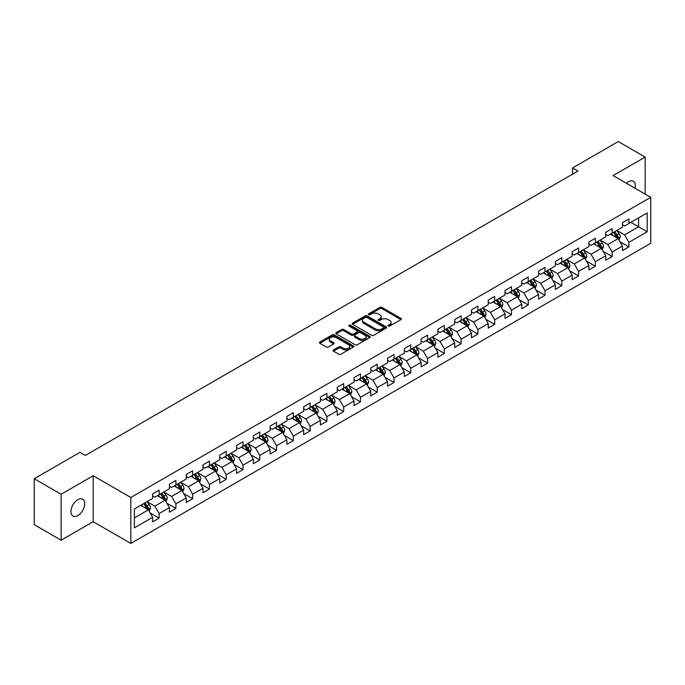<?xml version="1.0" encoding="UTF-8"?>
<svg xmlns="http://www.w3.org/2000/svg" width="685" height="685" viewBox="0 0 685 685"><rect width="100%" height="100%" fill="white"/><g stroke="black" fill="none" stroke-linecap="round" stroke-linejoin="round"><path stroke-width="1.03" d="M388.241 326.06A1.045 0.599 0 0 0 389.722 326.06L400.939 319.587A1.49 0.865 0 0 0 401.376 318.979A1.49 0.865 0 0 0 400.939 318.371L381.93 307.394A1.49 0.865 0 0 0 379.824 307.394L368.607 313.876A1.045 0.599 0 0 0 368.299 314.295A1.045 0.599 0 0 0 368.607 314.723A1.045 0.599 0 0 0 370.08 314.723L371.535 313.884A4.778 2.757 0 0 1 378.291 313.884L379.875 314.8A4.778 2.757 0 0 1 381.271 316.753A4.778 2.757 0 0 1 379.875 318.705L378.42 319.544A1.045 0.599 0 0 0 378.12 319.964A1.045 0.599 0 0 0 378.42 320.392A1.045 0.599 0 0 0 379.901 320.392L381.348 319.552A4.778 2.757 0 0 1 388.112 319.552L389.696 320.469A4.778 2.757 0 0 1 391.092 322.421A4.778 2.757 0 0 1 389.696 324.373L388.241 325.212A1.045 0.599 0 0 0 387.933 325.632A1.045 0.599 0 0 0 388.241 326.06L388.241 325.212M77.807 515.565A9.736 5.617 120 0 0 84.169 506.986A9.736 5.617 120 0 0 82.68 499.185A9.736 5.617 120 0 0 77.807 499.665A9.736 5.617 120 0 0 71.454 508.244A9.736 5.617 120 0 0 72.944 516.045A9.736 5.617 120 0 0 77.807 515.565M635.055 188.255A9.736 5.617 120 0 0 633.351 181.251A9.736 5.617 120 0 0 628.487 181.731A9.736 5.617 120 0 0 626.433 183.28M333.475 349.941A1.49 0.865 0 0 0 333.038 350.549A1.49 0.865 0 0 0 333.475 351.157L338.81 354.239A1.49 0.865 0 0 0 340.916 354.239L353.374 347.047A1.49 0.865 0 0 0 353.811 346.439A1.49 0.865 0 0 0 353.374 345.822L334.374 334.854A1.49 0.865 0 0 0 332.259 334.854L319.801 342.046A1.49 0.865 0 0 0 319.364 342.654A1.49 0.865 0 0 0 319.801 343.262L326.24 346.987A1.49 0.865 0 0 0 328.355 346.987L333.689 343.904A1.49 0.865 0 0 0 334.126 343.296A1.49 0.865 0 0 0 333.689 342.688L330.495 340.839A3.99 2.303 0 0 1 329.322 339.212A3.99 2.303 0 0 1 331.788 337.08A3.99 2.303 0 0 1 336.138 337.585L348.648 344.803A3.99 2.303 0 0 1 349.821 346.439A3.99 2.303 0 0 1 347.355 348.562A3.99 2.303 0 0 1 343.005 348.066L340.916 346.858A1.49 0.865 0 0 0 338.81 346.858L333.475 349.941L333.475 351.157M93.186 475.758L61.136 494.262L34.25 478.738L34.25 524.693L61.136 540.217L93.186 521.705L130.835 543.445L130.835 497.49L93.186 475.758L93.186 521.705M645.159 194.095L645.159 157.079L613.109 175.583L650.75 197.323L130.835 497.49M645.159 157.079L618.272 141.555L572.557 167.945L572.557 174.161M34.25 478.738L79.957 452.348L85.342 455.448L577.934 171.053L572.557 167.945M371.638 335.282A1.49 0.865 0 0 0 373.753 335.282L386.212 328.089A1.49 0.865 0 0 0 386.648 327.481A1.49 0.865 0 0 0 386.212 326.873L367.203 315.896A1.49 0.865 0 0 0 365.096 315.896L352.638 323.089A1.49 0.865 0 0 0 352.201 323.697A1.49 0.865 0 0 0 352.638 324.313L371.638 335.282M349.41 326.291A1.045 0.599 0 0 1 350.472 326.437L369.772 337.577L357.339 344.76A1.49 0.865 0 0 1 355.224 344.76L336.224 333.792L336.224 332.567A1.49 0.865 0 0 0 335.787 333.175A1.49 0.865 0 0 0 336.224 333.792M336.224 332.567L341.55 329.494A1.49 0.865 0 0 1 343.664 329.494L351.371 333.938A1.49 0.865 0 0 0 353.477 333.938L357.022 331.9A1.49 0.865 0 0 0 357.459 331.292A1.49 0.865 0 0 0 357.022 330.675L348.99 326.043A1.045 0.599 0 0 1 348.691 325.623A1.045 0.599 0 0 1 349.333 325.067A1.045 0.599 0 0 1 350.472 325.195L369.789 336.344A1.49 0.865 0 0 1 370.225 336.96A1.49 0.865 0 0 1 369.789 337.568L369.789 336.344M130.835 543.445L650.75 243.269L650.75 197.323M150.143 512.919L159.117 518.108L159.117 513.57L169.443 507.611L169.443 512.149L175.899 508.424L175.899 503.886L186.226 497.926L186.226 502.456L192.673 498.731L192.673 494.202L203 488.242L203 492.772L209.456 489.047L209.456 484.509L219.782 478.55L219.782 483.088L226.23 479.363L226.23 474.825L236.556 468.865L236.556 473.395L243.012 469.67L243.012 465.141L253.339 459.181L253.339 463.711L259.795 459.986L259.795 455.456L270.113 449.488L270.113 454.027L276.569 450.302L276.569 445.764L286.895 439.804L286.895 444.334L293.351 440.609L293.351 436.08L303.669 430.12L303.669 434.65L310.125 430.925L310.125 426.395L320.452 420.427L320.452 424.965L326.908 421.241L326.908 416.703L337.234 410.743L337.234 415.273L343.682 411.548L343.682 407.018L354.008 401.059L354.008 405.589L360.464 401.864L360.464 397.334L370.791 391.366L370.791 395.904L377.238 392.18L377.238 387.642L387.564 381.682L387.564 386.212L394.021 382.487L394.021 377.957L404.347 371.998L404.347 376.527L410.794 372.803L410.794 368.273L421.121 362.305L421.121 366.843L427.577 363.118L427.577 358.58L437.903 352.621L437.903 357.159L444.351 353.426L444.351 348.896L454.677 342.937L454.677 347.466L461.133 343.742L461.133 339.212L471.46 333.244L471.46 337.782L477.907 334.057L477.907 329.519L488.234 323.56L488.234 328.098L494.69 324.365L494.69 319.835L505.016 313.876L505.016 318.405L511.464 314.68L511.464 310.151L521.79 304.183L521.79 308.721L528.246 304.996L528.246 300.458L538.573 294.499L538.573 299.037L545.02 295.303L545.02 290.774L555.347 284.814L555.347 289.344L561.803 285.619L561.803 281.09L572.129 275.13L572.129 279.66L578.585 275.935L578.585 271.397L588.903 265.438L588.903 269.976L595.359 266.242L595.359 261.713L605.686 255.753L605.686 260.283L612.142 256.558L612.142 252.029L622.46 246.069L622.46 250.599L628.916 246.874L628.916 242.336L647.197 231.787L647.197 212.907L638.6 217.873L638.6 226.812L647.197 231.787M159.117 518.108L152.669 521.833L152.669 517.303L134.38 527.852L134.38 508.981L152.669 498.423L152.669 493.894L159.117 490.16L159.117 494.698L169.443 488.739L169.443 484.201L175.899 480.476L175.899 485.006L186.226 479.046L186.226 474.517L192.673 470.792L192.673 475.321L203 469.362L203 464.832L209.456 461.099L209.456 465.637L219.782 459.678L219.782 455.14L226.23 451.415L226.23 455.953L236.556 449.985L236.556 445.455L243.012 441.731L243.012 446.26L253.339 440.301L253.339 435.771L259.795 432.038L259.795 436.576L270.113 430.617L270.113 426.079L276.569 422.354L276.569 426.892L286.895 420.924L286.895 416.394L293.351 412.67L293.351 417.199L303.669 411.24L303.669 406.71L310.125 402.977L310.125 407.515L320.452 401.556L320.452 397.017L326.908 393.293L326.908 397.831L337.234 391.863L337.234 387.333L343.682 383.609L343.682 388.138L354.008 382.179L354.008 377.649L360.464 373.924L360.464 378.454L370.791 372.494L370.791 367.956L377.238 364.232L377.238 368.77L387.564 362.802L387.564 358.272L394.021 354.547L394.021 359.077L404.347 353.117L404.347 348.588L410.794 344.863L410.794 349.393L421.121 343.433L421.121 338.895L427.577 335.171L427.577 339.709L437.903 333.741L437.903 329.211L444.351 325.486L444.351 330.016L454.677 324.056L454.677 319.527L461.133 315.802L461.133 320.332L471.46 314.372L471.46 309.834L477.907 306.109L477.907 310.647L488.234 304.679L488.234 300.15L494.69 296.425L494.69 300.955L505.016 294.995L505.016 290.466L511.464 286.741L511.464 291.271L521.79 285.311L521.79 280.773L528.246 277.048L528.246 281.586L538.573 275.627L538.573 271.089L545.02 267.364L545.02 271.894L555.347 265.934L555.347 261.405L561.803 257.68L561.803 262.209L572.129 256.25L572.129 251.712L578.585 247.987L578.585 252.525L588.903 246.566L588.903 242.028L595.359 238.303L595.359 242.833L605.686 236.873L605.686 232.343L612.142 228.619L612.142 233.148L622.46 227.189L622.46 222.651L628.916 218.926L628.916 223.464L647.197 212.907M157.396 495.692L165.145 500.161L154.819 506.121L147.078 501.651M152.669 495.94L154.819 497.182L159.117 494.698M154.819 506.121L159.117 513.57M165.145 500.161L169.443 507.611M174.178 486.007L181.919 490.477L171.593 496.437L163.852 491.967M169.443 486.256L171.593 487.497L175.899 485.006M171.593 496.437L175.899 503.886M181.919 490.477L186.226 497.926M190.952 476.315L198.701 480.784L188.375 486.752L180.635 482.274M186.226 476.563L188.375 477.805L192.673 475.321M188.375 486.752L192.673 494.202M198.701 480.784L203 488.242M207.735 466.631L215.475 471.1L205.157 477.06L197.408 472.59M203 466.879L205.157 468.12L209.456 465.637M205.157 477.06L209.456 484.509M215.475 471.1L219.782 478.55M224.509 456.946L232.258 461.416L221.931 467.375L214.191 462.906M219.782 457.195L221.931 458.436L226.23 455.953M221.931 467.375L226.23 474.825M232.258 461.416L236.556 468.865M241.291 447.254L249.032 451.723L238.714 457.691L230.965 453.213M236.556 447.502L238.714 448.744L243.012 446.26M238.714 457.691L243.012 465.141M249.032 451.723L253.339 459.181M258.074 437.569L265.814 442.039L255.488 447.999L247.747 443.529M253.339 437.818L255.488 439.059L259.795 436.576M255.488 447.999L259.795 455.456M265.814 442.039L270.113 449.488M274.848 427.885L282.588 432.355L272.27 438.314L264.521 433.845M270.113 428.134L272.27 429.375L276.569 426.892M272.27 438.314L276.569 445.764M282.588 432.355L286.895 439.804M291.63 418.192L299.371 422.662L289.044 428.63L281.304 424.152M286.895 418.441L289.044 419.682L293.351 417.199M289.044 428.63L293.351 436.08M299.371 422.662L303.669 430.12M308.404 408.508L316.153 412.978L305.827 418.937L298.078 414.468M303.669 408.757L305.827 409.998L310.125 407.515M305.827 418.937L310.125 426.395M316.153 412.978L320.452 420.427M325.187 398.824L332.927 403.294L322.601 409.253L314.86 404.784M320.452 399.072L322.601 400.314L326.908 397.831M322.601 409.253L326.908 416.703M332.927 403.294L337.234 410.743M341.961 389.131L349.71 393.601L339.383 399.569L331.634 395.091M337.234 389.38L339.383 390.621L343.682 388.138M339.383 399.569L343.682 407.018M349.71 393.601L354.008 401.059M358.743 379.447L366.484 383.917L356.157 389.876L348.417 385.407M354.008 379.695L356.157 380.937L360.464 378.454M356.157 389.876L360.464 397.334M366.484 383.917L370.791 391.366M375.517 369.763L383.266 374.233L372.94 380.192L365.191 375.722M370.791 370.011L372.94 371.253L377.238 368.77M372.94 380.192L377.238 387.642M383.266 374.233L387.564 381.682M392.3 360.07L400.04 364.54L389.714 370.508L381.973 366.038M387.564 360.319L389.714 361.56L394.021 359.077M389.714 370.508L394.021 377.957M400.04 364.54L404.347 371.998M409.073 350.386L416.822 354.856L406.496 360.815L398.747 356.346M404.347 350.634L406.496 351.876L410.794 349.393M406.496 360.815L410.794 368.273M416.822 354.856L421.121 362.305M425.856 340.702L433.596 345.171L423.27 351.131L415.53 346.661M421.121 340.95L423.27 342.192L427.577 339.709M423.27 351.131L427.577 358.58M433.596 345.171L437.903 352.621M442.63 331.009L450.379 335.487L440.053 341.447L432.303 336.977M437.903 331.257L440.053 332.499L444.351 330.016M440.053 341.447L444.351 348.896M450.379 335.487L454.677 342.937M459.412 321.325L467.153 325.795L456.826 331.754L449.086 327.284M454.677 321.573L456.826 322.815L461.133 320.332M456.826 331.754L461.133 339.212M467.153 325.795L471.46 333.244M476.186 311.641L483.935 316.11L473.609 322.07L465.868 317.6M471.46 311.889L473.609 313.131L477.907 310.647M473.609 322.07L477.907 329.519M483.935 316.11L488.234 323.56M492.969 301.948L500.709 306.426L490.383 312.386L482.642 307.916M488.234 302.196L490.383 303.438L494.69 300.955M490.383 312.386L494.69 319.835M500.709 306.426L505.016 313.876M509.743 292.264L517.492 296.733L507.165 302.693L499.425 298.223M505.016 292.512L507.165 293.754L511.464 291.271M507.165 302.693L511.464 310.151M517.492 296.733L521.79 304.183M526.525 282.58L534.266 287.049L523.948 293.009L516.199 288.539M521.79 282.828L523.948 284.07L528.246 281.586M523.948 293.009L528.246 300.458M534.266 287.049L538.573 294.499M543.299 272.887L551.048 277.365L540.722 283.325L532.981 278.855M538.573 273.135L540.722 274.377L545.02 271.894M540.722 283.325L545.02 290.774M551.048 277.365L555.347 284.814M560.082 263.203L567.822 267.672L557.504 273.632L549.755 269.162M555.347 263.451L557.504 264.693L561.803 262.209M557.504 273.632L561.803 281.09M567.822 267.672L572.129 275.13M576.864 253.518L584.605 257.988L574.278 263.948L566.538 259.478M572.129 253.767L574.278 255.008L578.585 252.525M574.278 263.948L578.585 271.397M584.605 257.988L588.903 265.438M593.638 243.826L601.379 248.304L591.061 254.263L583.312 249.794M588.903 244.074L591.061 245.324L595.359 242.833M591.061 254.263L595.359 261.713M601.379 248.304L605.686 255.753M610.421 234.142L618.161 238.611L607.835 244.579L600.094 240.101M605.686 234.39L607.835 235.631L612.142 233.148M607.835 244.579L612.142 252.029M618.161 238.611L622.46 246.069M630.851 222.342L638.6 226.812L624.617 234.886L616.868 230.417M622.46 224.706L624.617 225.947L628.916 223.464M624.617 234.886L628.916 242.336M61.136 494.262L61.136 540.217M134.38 517.92L148.362 509.846L140.622 505.376M148.362 509.846L152.669 517.303M619.934 241.685L628.916 246.874M603.16 251.378L612.142 256.558M586.377 261.062L595.359 266.242M569.603 270.746L578.585 275.935M552.821 280.439L561.803 285.619M536.047 290.123L545.02 295.303M519.264 299.807L528.246 304.996M502.49 309.5L511.464 314.68M485.708 319.184L494.69 324.365M468.934 328.868L477.907 334.057M452.151 338.561L461.133 343.742M435.369 348.245L444.351 353.426M418.595 357.93L427.577 363.118M401.812 367.614L410.794 372.803M385.038 377.307L394.021 382.487M368.256 386.991L377.238 392.18M351.482 396.675L360.464 401.864M334.7 406.368L343.682 411.548M317.926 416.052L326.908 421.241M301.143 425.736L310.125 430.925M284.369 435.429L293.351 440.609M267.587 445.113L276.569 450.302M250.813 454.797L259.795 459.986M234.03 464.49L243.012 469.67M217.256 474.174L226.23 479.363M200.474 483.858L209.456 489.047M183.7 493.551L192.673 498.731M166.917 503.235L175.899 508.424M388.66 326.206L389.696 325.615A4.778 2.757 0 0 0 391.092 323.662L391.092 322.421M381.271 316.753L381.271 317.994A4.778 2.757 0 0 1 379.875 319.946L378.839 320.537M400.913 319.595L381.93 308.635A1.49 0.865 0 0 0 379.824 308.635L369.018 314.869M386.186 328.098L367.203 317.138A1.49 0.865 0 0 0 365.096 317.138L352.655 324.322L352.638 323.089M383.566 327.909A1.045 0.599 0 0 0 383.874 327.481A1.045 0.599 0 0 0 383.566 327.053L366.886 317.42A1.045 0.599 0 0 0 365.413 317.42L363.881 318.302A4.778 2.757 0 0 0 362.485 320.255A4.778 2.757 0 0 0 363.881 322.207L375.286 328.791A4.778 2.757 0 0 0 382.042 328.791L383.566 327.909L383.566 329.151A1.045 0.599 0 0 0 383.874 328.723L383.874 327.481M362.485 320.255L362.485 321.496A4.778 2.757 0 0 0 363.881 323.448L363.881 322.207M383.566 329.151L382.042 330.033A4.778 2.757 0 0 1 375.286 330.033L363.881 323.448M336.241 333.8L341.55 330.735L341.55 329.494M357.459 331.292L357.459 332.533A1.49 0.865 0 0 1 357.022 333.141L353.477 335.179A1.49 0.865 0 0 1 351.371 335.179L343.664 330.735A1.49 0.865 0 0 0 341.55 330.735M359.368 338.561A3.99 2.303 0 0 0 363.718 339.058A3.99 2.303 0 0 0 366.184 336.926A3.99 2.303 0 0 0 365.011 335.299L360.61 332.756A1.49 0.865 0 0 0 358.495 332.756L354.958 334.794A1.49 0.865 0 0 0 354.522 335.402A1.49 0.865 0 0 0 354.958 336.01L359.368 338.561L359.368 339.803A3.99 2.303 0 0 0 363.718 340.299A3.99 2.303 0 0 0 366.184 338.167L366.184 336.926M354.522 335.402L354.522 336.643A1.49 0.865 0 0 0 354.958 337.251L354.958 336.01M359.368 339.803L354.958 337.251M349.821 346.439L349.821 347.68A3.99 2.303 0 0 1 347.355 349.804A3.99 2.303 0 0 1 343.005 349.307L340.916 348.1A1.49 0.865 0 0 0 338.81 348.1L333.492 351.174M329.322 339.212L329.322 340.454A3.99 2.303 0 0 0 330.495 342.089L330.495 340.839M333.689 342.688L333.689 343.904L330.495 342.089M353.374 345.822L353.374 347.047L334.374 336.095A1.49 0.865 0 0 0 332.259 336.095L319.826 343.279L319.801 342.046M619.009 240.084L620.293 236.864A4.033 2.329 -120 0 0 619 233.431L616.783 230.468M612.912 235.589L611.405 233.568M613.452 232.395L615.669 235.357A4.033 2.329 60 0 1 616.825 237.781L618.118 237.036A4.033 2.329 -120 0 0 616.962 234.612L614.745 231.65M613.734 232.232L616.192 235.52A2.055 1.182 60 0 1 616.568 236.137L618.118 237.036M602.235 249.777L603.511 246.549A4.033 2.329 -120 0 0 602.226 243.115L600.009 240.152M596.138 245.273L594.631 243.261M600.762 247.944L601.336 246.72A4.033 2.329 -120 0 0 600.18 244.297L597.962 241.334M596.952 241.916L599.418 245.204A2.055 1.182 60 0 1 599.786 245.829L601.336 246.72M596.669 242.079L598.895 245.042A4.033 2.329 60 0 1 600.043 247.465M585.452 259.461L586.737 256.233A4.033 2.329 -120 0 0 585.444 252.808L583.226 249.837M579.356 254.957L577.849 252.945M579.895 251.763L582.113 254.726A4.033 2.329 60 0 1 583.269 257.158L584.553 256.404A4.033 2.329 -120 0 0 583.406 253.981L581.18 251.018M580.178 251.6L582.635 254.888A2.055 1.182 60 0 1 583.012 255.514L584.553 256.404M568.678 269.145L569.954 265.926A4.033 2.329 -120 0 0 568.67 262.492L566.452 259.529M562.582 264.641L561.075 262.629M567.206 267.313L567.779 266.097A4.033 2.329 -120 0 0 566.623 263.674L564.406 260.711M563.395 261.293L565.861 264.581A2.055 1.182 60 0 1 566.23 265.198L567.779 266.097M563.113 261.456L565.331 264.419A4.033 2.329 60 0 1 566.486 266.842M551.896 278.829L553.18 275.61A4.033 2.329 -120 0 0 551.887 272.176L549.67 269.214M545.799 274.334L544.292 272.322M546.339 271.14L548.557 274.103A4.033 2.329 60 0 1 549.712 276.526L550.997 275.781A4.033 2.329 -120 0 0 549.849 273.358L547.623 270.395M546.613 270.977L549.079 274.265A2.055 1.182 60 0 1 549.456 274.891L550.997 275.781M535.122 288.522L536.398 285.294A4.033 2.329 -120 0 0 535.113 281.869L532.896 278.898M529.025 284.018L527.51 282.006M533.649 286.69L534.223 285.465A4.033 2.329 -120 0 0 533.067 283.042L530.849 280.079M529.839 280.662L532.305 283.95A2.055 1.182 60 0 1 532.673 284.575L534.223 285.465M529.556 280.824L531.774 283.787A4.033 2.329 60 0 1 532.93 286.21M518.339 298.206L519.615 294.987A4.033 2.329 -120 0 0 518.331 291.553L516.113 288.591M512.243 293.702L510.736 291.69M512.782 290.517L515 293.48A4.033 2.329 60 0 1 516.156 295.903L517.44 295.158A4.033 2.329 -120 0 0 516.293 292.735L514.067 289.772M513.056 290.354L515.522 293.642A2.055 1.182 60 0 1 515.899 294.259L517.44 295.158M501.566 307.89L502.841 304.671A4.033 2.329 -120 0 0 501.557 301.237L499.331 298.275M495.469 303.395L493.953 301.383M500.084 306.058L500.666 304.842A4.033 2.329 -120 0 0 499.511 302.419L497.293 299.456M496.282 300.039L498.748 303.327A2.055 1.182 60 0 1 499.117 303.952L500.666 304.842M496 300.201L498.218 303.164A4.033 2.329 60 0 1 499.374 305.587M484.783 317.583L486.059 314.355A4.033 2.329 -120 0 0 484.774 310.921L482.557 307.959M478.687 313.079L477.18 311.067M479.226 309.885L481.444 312.848A4.033 2.329 60 0 1 482.6 315.271L483.884 314.526A4.033 2.329 -120 0 0 482.737 312.103L480.51 309.14M479.5 309.723L481.966 313.011A2.055 1.182 60 0 1 482.343 313.636L483.884 314.526M468.009 327.267L469.285 324.048A4.033 2.329 -120 0 0 468.001 320.614L465.774 317.652M461.913 322.763L460.397 320.751M462.444 319.578L464.661 322.541A4.033 2.329 60 0 1 465.817 324.964L467.11 324.219A4.033 2.329 -120 0 0 465.954 321.796L463.736 318.833M462.726 319.416L465.183 322.703A2.055 1.182 60 0 1 465.56 323.32L467.11 324.219M451.227 336.951L452.502 333.732A4.033 2.329 -120 0 0 451.218 330.298L449 327.336M445.13 332.456L443.623 330.444M445.67 329.262L447.887 332.225A4.033 2.329 60 0 1 449.043 334.648L450.328 333.903A4.033 2.329 -120 0 0 449.18 331.48L446.954 328.517M445.944 329.1L448.41 332.388A2.055 1.182 60 0 1 448.786 333.013L450.328 333.903M434.444 346.644L435.728 343.416A4.033 2.329 -120 0 0 434.444 339.983L432.218 337.02M428.348 342.14L426.841 340.128M432.971 344.812L433.554 343.587A4.033 2.329 -120 0 0 432.398 341.164L430.18 338.202M429.17 338.784L431.627 342.072A2.055 1.182 60 0 1 432.004 342.697L433.554 343.587M428.887 338.947L431.105 341.909A4.033 2.329 60 0 1 432.261 344.332M417.67 356.328L418.946 353.109A4.033 2.329 -120 0 0 417.662 349.675L415.444 346.713M411.574 351.825L410.067 349.812M416.197 354.496L416.771 353.28A4.033 2.329 -120 0 0 415.615 350.857L413.397 347.886M412.387 348.477L414.853 351.765A2.055 1.182 60 0 1 415.221 352.381L416.771 353.28M412.105 348.639L414.331 351.602A4.033 2.329 60 0 1 415.478 354.025M400.888 366.013L402.172 362.793A4.033 2.329 -120 0 0 400.888 359.36L398.661 356.397M394.791 361.517L393.284 359.505M399.415 364.18L399.997 362.964A4.033 2.329 -120 0 0 398.841 360.541L396.624 357.579M395.613 358.161L398.071 361.449A2.055 1.182 60 0 1 398.447 362.074L399.997 362.964M395.331 358.324L397.548 361.286A4.033 2.329 60 0 1 398.704 363.709M384.114 375.705L385.39 372.477A4.033 2.329 -120 0 0 384.105 369.044L381.887 366.081M378.017 371.201L376.51 369.189M382.641 373.873L383.215 372.649A4.033 2.329 -120 0 0 382.059 370.225L379.841 367.263M378.831 367.845L381.297 371.133A2.055 1.182 60 0 1 381.665 371.758L383.215 372.649M378.548 368.008L380.774 370.97A4.033 2.329 60 0 1 381.922 373.393M367.331 385.39L368.616 382.17A4.033 2.329 -120 0 0 367.331 378.736L365.105 375.774M361.235 380.886L359.728 378.873M361.774 377.692L363.992 380.663A4.033 2.329 60 0 1 365.148 383.086L366.441 382.341A4.033 2.329 -120 0 0 365.285 379.918L363.067 376.947M362.057 377.538L364.514 380.817A2.055 1.182 60 0 1 364.891 381.442L366.441 382.341M350.557 395.074L351.833 391.854A4.033 2.329 -120 0 0 350.549 388.421L348.331 385.458M344.461 390.578L342.954 388.566M349.085 393.241L349.658 392.025A4.033 2.329 -120 0 0 348.502 389.602L346.285 386.64M345.274 387.222L347.74 390.51A2.055 1.182 60 0 1 348.108 391.135L349.658 392.025M344.992 387.385L347.218 390.347A4.033 2.329 60 0 1 348.365 392.77M333.775 404.767L335.059 401.538A4.033 2.329 -120 0 0 333.766 398.105L331.549 395.142M327.678 400.263L326.171 398.25M332.302 402.934L332.884 401.71A4.033 2.329 -120 0 0 331.728 399.286L329.511 396.324M328.5 396.906L330.958 400.194A2.055 1.182 60 0 1 331.334 400.819L332.884 401.71M328.218 397.069L330.435 400.031A4.033 2.329 60 0 1 331.591 402.455M317.001 414.451L318.277 411.231A4.033 2.329 -120 0 0 316.992 407.798L314.775 404.835M310.904 409.947L309.397 407.935M315.528 412.618L316.102 411.402A4.033 2.329 -120 0 0 314.946 408.979L312.728 406.008M311.718 406.599L314.184 409.878A2.055 1.182 60 0 1 314.552 410.503L316.102 411.402M311.435 406.753L313.661 409.724A4.033 2.329 60 0 1 314.809 412.147M300.218 424.135L301.503 420.915A4.033 2.329 -120 0 0 300.21 417.482L297.992 414.519M294.122 419.64L292.615 417.627M294.661 416.446L296.879 419.408A4.033 2.329 60 0 1 298.035 421.832L299.328 421.087A4.033 2.329 -120 0 0 298.172 418.663L295.954 415.701M294.944 416.283L297.401 419.571A2.055 1.182 60 0 1 297.778 420.196L299.328 421.087M283.444 433.828L284.72 430.6A4.033 2.329 -120 0 0 283.436 427.166L281.218 424.203M277.348 429.324L275.841 427.312M281.972 431.995L282.545 430.771A4.033 2.329 -120 0 0 281.389 428.348L279.172 425.385M278.161 425.967L280.627 429.255A2.055 1.182 60 0 1 280.996 429.88L282.545 430.771M277.879 426.13L280.105 429.093A4.033 2.329 60 0 1 281.252 431.516M266.662 443.512L267.946 440.292A4.033 2.329 -120 0 0 266.653 436.859L264.436 433.896M260.565 439.008L259.058 436.996M261.105 435.814L263.323 438.777A4.033 2.329 60 0 1 264.478 441.208L265.763 440.464A4.033 2.329 -120 0 0 264.615 438.032L262.389 435.069M261.387 435.651L263.845 438.939A2.055 1.182 60 0 1 264.222 439.565L265.763 440.464M249.888 453.196L251.164 449.976A4.033 2.329 -120 0 0 249.879 446.543L247.662 443.58M243.792 448.701L242.284 446.688M248.415 451.364L248.989 450.148A4.033 2.329 -120 0 0 247.833 447.725L245.615 444.762M244.605 445.344L247.071 448.632A2.055 1.182 60 0 1 247.439 449.257L248.989 450.148M244.322 445.507L246.54 448.469A4.033 2.329 60 0 1 247.696 450.893M233.106 462.889L234.39 459.661A4.033 2.329 -120 0 0 233.097 456.227L230.879 453.264M227.009 458.385L225.502 456.373M227.548 455.191L229.766 458.154A4.033 2.329 60 0 1 230.922 460.577L232.206 459.832A4.033 2.329 -120 0 0 231.059 457.409L228.833 454.446M227.822 455.028L230.288 458.316A2.055 1.182 60 0 1 230.665 458.941L232.206 459.832M216.332 472.573L217.607 469.345A4.033 2.329 -120 0 0 216.323 465.92L214.105 462.957M210.235 468.069L208.728 466.057M210.766 464.875L212.984 467.838A4.033 2.329 60 0 1 214.14 470.27L215.432 469.525A4.033 2.329 -120 0 0 214.277 467.093L212.059 464.13M211.048 464.713L213.514 468.001A2.055 1.182 60 0 1 213.883 468.626L215.432 469.525M199.549 482.257L200.833 479.038A4.033 2.329 -120 0 0 199.54 475.604L197.323 472.641M193.453 477.762L191.946 475.741M193.992 474.568L196.21 477.531A4.033 2.329 60 0 1 197.366 479.954L198.65 479.209A4.033 2.329 -120 0 0 197.503 476.786L195.276 473.823M194.266 474.405L196.732 477.693A2.055 1.182 60 0 1 197.109 478.318L198.65 479.209M182.775 491.95L184.051 488.722A4.033 2.329 -120 0 0 182.767 485.288L180.549 482.326M176.679 487.446L175.163 485.434M181.294 490.117L181.876 488.893A4.033 2.329 -120 0 0 180.72 486.47L178.502 483.507M177.492 484.089L179.958 487.377A2.055 1.182 60 0 1 180.326 488.003L181.876 488.893M177.209 484.252L179.427 487.215A4.033 2.329 60 0 1 180.583 489.638M165.993 501.634L167.268 498.406A4.033 2.329 -120 0 0 165.984 494.981L163.766 492.018M159.896 497.13L158.389 495.118M160.436 493.936L162.653 496.899A4.033 2.329 60 0 1 163.809 499.331L165.094 498.586A4.033 2.329 -120 0 0 163.946 496.154L161.72 493.191M160.71 493.774L163.176 497.062A2.055 1.182 60 0 1 163.552 497.687L165.094 498.586M149.219 511.318L150.494 508.099A4.033 2.329 -120 0 0 149.21 504.665L146.984 501.703M143.122 506.823L141.607 504.802M147.737 509.486L148.32 508.27A4.033 2.329 -120 0 0 147.164 505.847L144.946 502.884M143.936 503.466L146.393 506.754A2.055 1.182 60 0 1 146.77 507.379L148.32 508.27M143.653 503.629L145.871 506.592A4.033 2.329 60 0 1 147.027 509.015M389.696 325.615L389.696 324.373M378.42 320.392L378.42 319.544M379.875 319.946L379.875 318.705M368.607 314.723L368.607 313.876M379.824 308.635L379.824 307.394M381.93 308.635L381.93 307.394M400.939 319.587L400.939 318.371M365.096 317.138L365.096 315.896M367.203 317.138L367.203 315.896M386.212 328.089L386.212 326.873M375.286 330.033L375.286 328.791M382.042 330.033L382.042 328.791M343.664 330.735L343.664 329.494M351.371 335.179L351.371 333.938M353.477 335.179L353.477 333.938M357.022 333.141L357.022 331.9M350.472 326.437L350.472 325.195M338.81 348.1L338.81 346.858M340.916 348.1L340.916 346.858M343.005 349.307L343.005 348.066M332.259 336.095L332.259 334.854M334.374 336.095L334.374 334.854M617.767 238.38L620.267 236.942M616.962 234.612L619 233.431M614.094 236.265L615.669 235.357M600.985 248.073L603.485 246.626M600.18 244.297L602.226 243.115M597.311 245.949L598.895 245.042M584.202 257.757L586.711 256.318M583.406 253.981L585.444 252.808M580.538 255.642L582.113 254.726M567.428 267.441L569.929 266.003M566.623 263.674L568.67 262.492M563.755 265.326L565.331 264.419M550.646 277.134L553.146 275.687M549.849 273.358L551.887 272.176M546.981 275.01L548.557 274.103M533.872 286.818L536.372 285.371M533.067 283.042L535.113 281.869M530.199 284.703L531.774 283.787M517.089 296.502L519.59 295.064M516.293 292.735L518.331 291.553M513.425 294.387L515 293.48M500.315 306.195L502.816 304.748M499.511 302.419L501.557 301.237M496.642 304.072L498.218 303.164M483.533 315.879L486.033 314.432M482.737 312.103L484.774 310.921M479.868 313.764L481.444 312.848M466.759 325.563L469.259 324.125M465.954 321.796L468.001 320.614M463.086 323.448L464.661 322.541M449.976 335.256L452.477 333.809M449.18 331.48L451.218 330.298M446.312 333.133L447.887 332.225M433.203 344.94L435.703 343.493M432.398 341.164L434.444 339.983M429.529 342.825L431.105 341.909M416.42 354.625L418.92 353.186M415.615 350.857L417.662 349.675M412.755 352.51L414.331 351.602M399.646 364.317L402.146 362.87M398.841 360.541L400.888 359.36M395.973 362.194L397.548 361.286M382.864 374.001L385.364 372.554M382.059 370.225L384.105 369.044M379.199 371.886L380.774 370.97M366.09 383.686L368.59 382.247M365.285 379.918L367.331 378.736M362.416 381.571L363.992 380.663M349.307 393.378L351.807 391.931M348.502 389.602L350.549 388.421M345.642 391.255L347.218 390.347M332.533 403.063L335.033 401.615M331.728 399.286L333.766 398.105M328.86 400.939L330.435 400.031M315.751 412.747L318.251 411.308M314.946 408.979L316.992 407.798M312.077 410.632L313.661 409.724M298.977 422.44L301.477 420.992M298.172 418.663L300.21 417.482M295.303 420.316L296.879 419.408M282.194 432.124L284.695 430.677M281.389 428.348L283.436 427.166M278.521 430L280.105 429.093M265.412 441.808L267.921 440.369M264.615 438.032L266.653 436.859M261.747 439.693L263.323 438.777M248.638 451.501L251.138 450.054M247.833 447.725L249.879 446.543M244.965 449.377L246.54 448.469M231.855 461.185L234.356 459.738M231.059 457.409L233.097 456.227M228.191 459.061L229.766 458.154M215.081 470.869L217.582 469.43M214.277 467.093L216.323 465.92M211.408 468.754L212.984 467.838M198.299 480.562L200.799 479.115M197.503 476.786L199.54 475.604M194.634 478.438L196.21 477.531M181.525 490.246L184.025 488.799M180.72 486.47L182.767 485.288M177.852 488.122L179.427 487.215M164.743 499.93L167.243 498.492M163.946 496.154L165.984 494.981M161.078 497.815L162.653 496.899M147.969 509.614L150.469 508.176M147.164 505.847L149.21 504.665M144.295 507.499L145.871 506.592"/></g></svg>
